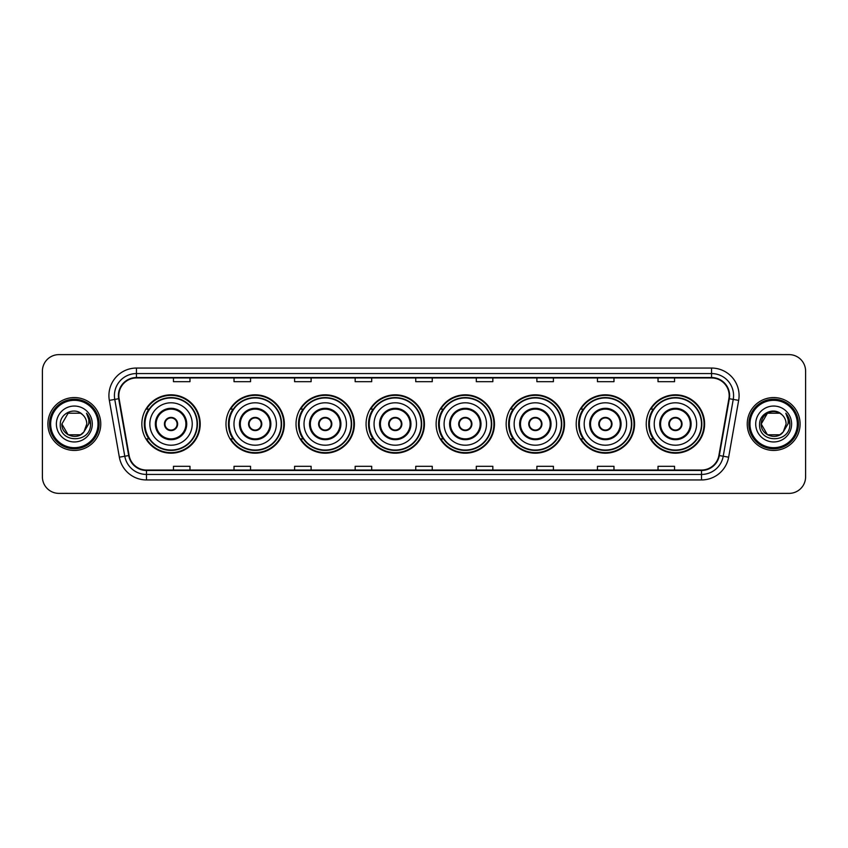 <?xml version="1.0" encoding="UTF-8"?>
<svg xmlns="http://www.w3.org/2000/svg" width="848" height="848" viewBox="0 0 848 848"><rect width="100%" height="100%" fill="white"/><g stroke="black" fill="none" stroke-linecap="round" stroke-linejoin="round"><path stroke-width="1.27" d="M646.24 424A29.182 29.182 0 0 0 675.421 453.182A29.182 29.182 0 0 0 704.614 424A29.182 29.182 0 0 0 675.421 394.818A29.182 29.182 0 0 0 646.24 424M576.195 424A29.182 29.182 0 0 0 605.387 453.182A29.182 29.182 0 0 0 634.569 424A29.182 29.182 0 0 0 605.387 394.818A29.182 29.182 0 0 0 576.195 424M506.161 424A29.182 29.182 0 0 0 535.342 453.182A29.182 29.182 0 0 0 564.524 424A29.182 29.182 0 0 0 535.342 394.818A29.182 29.182 0 0 0 506.161 424M436.116 424A29.182 29.182 0 0 0 465.298 453.182A29.182 29.182 0 0 0 494.479 424A29.182 29.182 0 0 0 465.298 394.818A29.182 29.182 0 0 0 436.116 424M366.071 424A29.182 29.182 0 0 0 395.253 453.182A29.182 29.182 0 0 0 424.445 424A29.182 29.182 0 0 0 395.253 394.818A29.182 29.182 0 0 0 366.071 424M296.026 424A29.182 29.182 0 0 0 325.219 453.182A29.182 29.182 0 0 0 354.4 424A29.182 29.182 0 0 0 325.219 394.818A29.182 29.182 0 0 0 296.026 424M225.981 424A29.182 29.182 0 0 0 255.174 453.182A29.182 29.182 0 0 0 284.356 424A29.182 29.182 0 0 0 255.174 394.818A29.182 29.182 0 0 0 225.981 424M141.849 424A29.182 29.182 0 0 0 171.031 453.182A29.182 29.182 0 0 0 200.213 424A29.182 29.182 0 0 0 171.031 394.818A29.182 29.182 0 0 0 141.849 424M148.845 438.872A26.701 26.701 0 0 1 148.845 409.128M232.988 438.872A26.701 26.701 0 0 1 232.988 409.128M303.033 438.872A26.701 26.701 0 0 1 303.033 409.128M373.067 438.872A26.701 26.701 0 0 1 373.067 409.128M443.112 438.872A26.701 26.701 0 0 1 443.112 409.128M513.157 438.872A26.701 26.701 0 0 1 513.157 409.128M583.201 438.872A26.701 26.701 0 0 1 583.201 409.128M653.246 438.872A26.701 26.701 0 0 1 653.246 409.128M42.4 371.138L42.4 476.862A16.515 16.515 0 0 0 58.915 493.377L789.085 493.377A16.515 16.515 0 0 0 805.6 476.862L805.6 371.138A16.515 16.515 0 0 0 789.085 354.623L58.915 354.623A16.515 16.515 0 0 0 42.4 371.138L42.4 476.862M47.901 424A26.436 26.436 0 0 0 74.338 450.436A26.436 26.436 0 0 0 100.764 424A26.436 26.436 0 0 0 74.338 397.564A26.436 26.436 0 0 0 47.901 424A26.436 26.436 0 0 0 74.338 450.436A26.436 26.436 0 0 0 100.764 424A26.436 26.436 0 0 0 74.338 397.564A26.436 26.436 0 0 0 47.901 424M747.236 424A26.436 26.436 0 0 0 773.662 450.436A26.436 26.436 0 0 0 800.099 424A26.436 26.436 0 0 0 773.662 397.564A26.436 26.436 0 0 0 747.236 424A26.436 26.436 0 0 0 773.662 450.436A26.436 26.436 0 0 0 800.099 424A26.436 26.436 0 0 0 773.662 397.564A26.436 26.436 0 0 0 747.236 424M118.826 395.581A17.617 17.617 0 0 1 136.454 377.964L711.546 377.964A17.617 17.617 0 0 1 728.898 398.645L718.881 455.471A17.617 17.617 0 0 1 701.529 470.036L146.471 470.036A17.617 17.617 0 0 1 129.119 455.471L119.102 398.645A17.617 17.617 0 0 1 118.826 395.581M118.391 395.581A18.062 18.062 0 0 0 118.667 398.719L128.684 455.546A18.062 18.062 0 0 0 146.471 470.47L701.529 470.47A18.062 18.062 0 0 0 719.316 455.546L729.333 398.719A18.062 18.062 0 0 0 711.546 377.53L136.454 377.53A18.062 18.062 0 0 0 118.391 395.581M109.339 400.373A27.528 27.528 0 0 1 136.454 368.053L711.546 368.053A27.528 27.528 0 0 1 738.661 400.373L728.644 457.199A27.528 27.528 0 0 1 701.529 479.947L146.471 479.947A27.528 27.528 0 0 1 119.356 457.199L109.339 400.373L114.756 399.408A22.027 22.027 0 0 1 136.454 373.565L711.546 373.565A22.027 22.027 0 0 1 733.244 399.408L723.217 456.235A22.027 22.027 0 0 1 701.529 474.435L146.471 474.435A22.027 22.027 0 0 1 124.783 456.235L114.756 399.408A22.027 22.027 0 0 1 114.427 395.581M789.085 354.623L58.915 354.623M58.915 493.377L789.085 493.377M805.6 476.862L805.6 371.138M719.316 455.546L723.217 456.235L733.244 399.408L738.661 400.373M415.743 377.964L415.743 381.695L432.257 381.695L432.257 377.964M355.164 377.964L355.164 381.695L371.689 381.695L371.689 377.964M294.595 377.964L294.595 381.695L311.121 381.695L311.121 377.964M234.027 377.964L234.027 381.695L250.542 381.695L250.542 377.964M173.458 377.964L173.458 381.695L189.973 381.695L189.973 377.964M476.311 377.964L476.311 381.695L492.836 381.695L492.836 377.964M536.879 377.964L536.879 381.695L553.405 381.695L553.405 377.964M597.458 377.964L597.458 381.695L613.973 381.695L613.973 377.964M658.027 377.964L658.027 381.695L674.542 381.695L674.542 377.964M432.257 470.036L432.257 466.305L415.743 466.305L415.743 470.036M371.689 470.036L371.689 466.305L355.164 466.305L355.164 470.036M311.121 470.036L311.121 466.305L294.595 466.305L294.595 470.036M250.542 470.036L250.542 466.305L234.027 466.305L234.027 470.036M189.973 470.036L189.973 466.305L173.458 466.305L173.458 470.036M492.836 470.036L492.836 466.305L476.311 466.305L476.311 470.036M553.405 470.036L553.405 466.305L536.879 466.305L536.879 470.036M613.973 470.036L613.973 466.305L597.458 466.305L597.458 470.036M674.542 470.036L674.542 466.305L658.027 466.305L658.027 470.036M80.56 434.78A12.444 12.444 0 0 0 83.92 431.939L83.666 432.236C76.935 440.865 61.247 435.066 61.893 424L68.116 413.22M98.018 424A23.68 23.68 0 0 0 74.338 400.32A23.68 23.68 0 0 0 50.657 424A23.68 23.68 0 0 0 74.338 447.68A23.68 23.68 0 0 0 98.018 424M99.121 424A24.783 24.783 0 0 0 74.338 399.217A24.783 24.783 0 0 0 49.555 424A24.783 24.783 0 0 0 74.338 448.783A24.783 24.783 0 0 0 99.121 424M83.92 431.939L80.56 434.78L68.116 434.78L61.893 424L68.116 413.22L80.56 413.22L82.489 414.598C74.857 406.584 60.144 413.188 60.282 424C58.883 443.218 90.036 443.716 90.545 424.933L90.566 424C90.524 419.919 89.167 416.336 86.496 413.241C88.531 416.58 89.241 420.163 88.637 424L83.92 431.939L80.56 434.78L68.116 434.78L61.893 424L68.116 434.78L80.56 434.78L83.92 431.939L86.782 424C86.719 420.248 85.288 417.11 82.489 414.598M56.381 424A17.956 17.956 0 0 0 74.338 441.956A17.956 17.956 0 0 0 92.294 424A17.956 17.956 0 0 0 74.338 406.044A17.956 17.956 0 0 0 56.381 424M86.613 413.379L90.566 424.466M86.496 413.241L89.74 418.87M149.831 424A21.2 21.2 0 0 1 171.031 402.8A21.2 21.2 0 0 1 192.231 424A21.2 21.2 0 0 1 171.031 445.2A21.2 21.2 0 0 1 149.831 424A21.2 21.2 0 0 0 171.031 445.2A21.2 21.2 0 0 0 192.231 424M156.159 424A14.872 14.872 0 0 0 171.031 438.872A14.872 14.872 0 0 0 185.903 424A14.872 14.872 0 0 0 171.031 409.128A14.872 14.872 0 0 0 156.159 424M149.174 409.128A26.436 26.436 0 0 0 149.174 438.872L146.556 438.872A28.631 28.631 0 0 0 199.662 424A28.631 28.631 0 0 0 146.556 409.128L149.216 409.128A26.405 26.405 0 0 1 197.436 424.064A26.405 26.405 0 0 1 149.216 438.872M197.075 424A26.044 26.044 0 0 0 171.031 397.956A26.044 26.044 0 0 0 144.987 424A26.044 26.044 0 0 0 171.031 450.044A26.044 26.044 0 0 0 197.075 424M164.427 424A6.604 6.604 0 0 0 171.031 430.604A6.604 6.604 0 0 0 177.635 424A6.604 6.604 0 0 0 171.031 417.396A6.604 6.604 0 0 0 164.427 424M164.629 422.346L164.862 422.346A6.392 6.392 0 0 1 177.2 422.346L176.861 422.346A6.053 6.053 0 0 1 171.031 430.053A6.053 6.053 0 0 1 165.201 422.346A6.053 6.053 0 0 1 176.861 422.346L177.433 422.346M177.433 425.654L177.2 425.654A6.392 6.392 0 0 1 164.862 425.654L164.629 425.654M779.884 434.78A12.444 12.444 0 0 0 783.245 431.939L779.884 434.78L767.44 434.78L761.218 424L767.44 413.22L779.884 413.22L781.814 414.598C774.182 406.584 759.469 413.188 759.607 424C758.207 443.218 789.361 443.716 789.87 424.933L789.891 424C789.848 419.919 788.492 416.336 785.82 413.241C787.856 416.58 788.566 420.163 787.962 424L783.245 431.939L779.884 434.78L767.44 434.78L761.218 424L767.44 434.78L779.884 434.78L783.245 431.939L779.884 434.78L767.44 434.78L761.218 424C760.571 435.066 776.259 440.865 782.99 432.236L780.457 434.43M797.343 424A23.68 23.68 0 0 0 773.662 400.32A23.68 23.68 0 0 0 749.982 424A23.68 23.68 0 0 0 773.662 447.68A23.68 23.68 0 0 0 797.343 424M798.445 424A24.783 24.783 0 0 0 773.662 399.217A24.783 24.783 0 0 0 748.879 424A24.783 24.783 0 0 0 773.662 448.783A24.783 24.783 0 0 0 798.445 424M783.245 431.939L786.107 424C786.043 420.248 784.612 417.11 781.814 414.598M755.706 424A17.956 17.956 0 0 0 773.662 441.956A17.956 17.956 0 0 0 791.619 424A17.956 17.956 0 0 0 773.662 406.044A17.956 17.956 0 0 0 755.706 424M779.884 413.22A12.444 12.444 0 0 0 761.218 424M785.937 413.379L789.891 424.477L785.82 413.241L789.064 418.87M233.974 424A21.2 21.2 0 0 1 255.174 402.8A21.2 21.2 0 0 1 276.374 424A21.2 21.2 0 0 1 255.174 445.2A21.2 21.2 0 0 1 233.974 424A21.2 21.2 0 0 0 255.174 445.2A21.2 21.2 0 0 0 276.374 424M240.302 424A14.872 14.872 0 0 0 255.174 438.872A14.872 14.872 0 0 0 270.035 424A14.872 14.872 0 0 0 255.174 409.128A14.872 14.872 0 0 0 240.302 424M233.317 409.128A26.436 26.436 0 0 0 233.317 438.872M281.218 424A26.044 26.044 0 0 0 255.174 397.956A26.044 26.044 0 0 0 229.13 424A26.044 26.044 0 0 0 255.174 450.044A26.044 26.044 0 0 0 281.218 424M248.559 424A6.604 6.604 0 0 0 255.174 430.604A6.604 6.604 0 0 0 261.778 424A6.604 6.604 0 0 0 255.174 417.396A6.604 6.604 0 0 0 248.559 424M283.804 424A28.631 28.631 0 0 1 230.698 438.872L233.348 438.872A26.405 26.405 0 0 0 281.568 424.064A26.405 26.405 0 0 0 233.348 409.128L230.698 409.128A28.631 28.631 0 0 1 283.804 424M248.771 422.346L248.994 422.346A6.392 6.392 0 0 1 261.343 422.346L260.993 422.346A6.053 6.053 0 0 1 255.174 430.053A6.053 6.053 0 0 1 249.344 422.346A6.053 6.053 0 0 1 260.993 422.346L261.566 422.346M261.566 425.654L261.343 425.654A6.392 6.392 0 0 1 248.994 425.654L248.771 425.654M304.019 424A21.2 21.2 0 0 1 325.219 402.8A21.2 21.2 0 0 1 346.419 424A21.2 21.2 0 0 1 325.219 445.2A21.2 21.2 0 0 1 304.019 424A21.2 21.2 0 0 0 325.219 445.2A21.2 21.2 0 0 0 346.419 424M310.347 424A14.872 14.872 0 0 0 325.219 438.872A14.872 14.872 0 0 0 340.08 424A14.872 14.872 0 0 0 325.219 409.128A14.872 14.872 0 0 0 310.347 424M303.361 409.128A26.436 26.436 0 0 0 303.361 438.872L300.743 438.872A28.631 28.631 0 0 0 353.849 424A28.631 28.631 0 0 0 300.743 409.128L303.393 409.128A26.405 26.405 0 0 1 351.613 424.064A26.405 26.405 0 0 1 303.393 438.872M351.263 424A26.044 26.044 0 0 0 325.219 397.956A26.044 26.044 0 0 0 299.164 424A26.044 26.044 0 0 0 325.219 450.044A26.044 26.044 0 0 0 351.263 424M318.604 424A6.604 6.604 0 0 0 325.219 430.604A6.604 6.604 0 0 0 331.822 424A6.604 6.604 0 0 0 325.219 417.396A6.604 6.604 0 0 0 318.604 424M318.816 422.346L319.039 422.346A6.392 6.392 0 0 1 331.388 422.346L331.038 422.346A6.053 6.053 0 0 1 325.219 430.053A6.053 6.053 0 0 1 319.389 422.346A6.053 6.053 0 0 1 331.038 422.346L331.61 422.346M331.61 425.654L331.388 425.654A6.392 6.392 0 0 1 319.039 425.654L318.816 425.654M374.053 424A21.2 21.2 0 0 1 395.253 402.8A21.2 21.2 0 0 1 416.453 424A21.2 21.2 0 0 1 395.253 445.2A21.2 21.2 0 0 1 374.053 424A21.2 21.2 0 0 0 395.253 445.2A21.2 21.2 0 0 0 416.453 424M380.392 424A14.872 14.872 0 0 0 395.253 438.872A14.872 14.872 0 0 0 410.125 424A14.872 14.872 0 0 0 395.253 409.128A14.872 14.872 0 0 0 380.392 424M373.406 409.128A26.436 26.436 0 0 0 373.406 438.872M421.297 424A26.044 26.044 0 0 0 395.253 397.956A26.044 26.044 0 0 0 369.209 424A26.044 26.044 0 0 0 395.253 450.044A26.044 26.044 0 0 0 421.297 424M388.649 424A6.604 6.604 0 0 0 395.253 430.604A6.604 6.604 0 0 0 401.867 424A6.604 6.604 0 0 0 395.253 417.396A6.604 6.604 0 0 0 388.649 424M423.894 424A28.631 28.631 0 0 1 370.788 438.872L373.438 438.872A26.405 26.405 0 0 0 421.657 424.064A26.405 26.405 0 0 0 373.438 409.128L370.788 409.128A28.631 28.631 0 0 1 423.894 424M388.861 422.346L389.084 422.346A6.392 6.392 0 0 1 401.433 422.346L401.083 422.346A6.053 6.053 0 0 1 395.253 430.053A6.053 6.053 0 0 1 389.433 422.346A6.053 6.053 0 0 1 401.083 422.346L401.655 422.346M401.655 425.654L401.433 425.654A6.392 6.392 0 0 1 389.084 425.654L388.861 425.654M444.098 424A21.2 21.2 0 0 1 465.298 402.8A21.2 21.2 0 0 1 486.498 424A21.2 21.2 0 0 1 465.298 445.2A21.2 21.2 0 0 1 444.098 424A21.2 21.2 0 0 0 465.298 445.2A21.2 21.2 0 0 0 486.498 424M450.436 424A14.872 14.872 0 0 0 465.298 438.872A14.872 14.872 0 0 0 480.169 424A14.872 14.872 0 0 0 465.298 409.128A14.872 14.872 0 0 0 450.436 424M443.44 409.128A26.436 26.436 0 0 0 443.44 438.872M491.342 424A26.044 26.044 0 0 0 465.298 397.956A26.044 26.044 0 0 0 439.253 424A26.044 26.044 0 0 0 465.298 450.044A26.044 26.044 0 0 0 491.342 424M458.694 424A6.604 6.604 0 0 0 465.298 430.604A6.604 6.604 0 0 0 471.901 424A6.604 6.604 0 0 0 465.298 417.396A6.604 6.604 0 0 0 458.694 424M493.928 424A28.631 28.631 0 0 1 440.822 438.872L443.483 438.872A26.405 26.405 0 0 0 491.702 424.064A26.405 26.405 0 0 0 443.483 409.128L440.822 409.128A28.631 28.631 0 0 1 493.928 424M458.906 422.346L459.128 422.346A6.392 6.392 0 0 1 471.467 422.346L471.128 422.346A6.053 6.053 0 0 1 465.298 430.053A6.053 6.053 0 0 1 459.468 422.346A6.053 6.053 0 0 1 471.128 422.346L471.7 422.346M471.7 425.654L471.467 425.654A6.392 6.392 0 0 1 459.128 425.654L458.906 425.654M514.142 424A21.2 21.2 0 0 1 535.342 402.8A21.2 21.2 0 0 1 556.542 424A21.2 21.2 0 0 1 535.342 445.2A21.2 21.2 0 0 1 514.142 424A21.2 21.2 0 0 0 535.342 445.2A21.2 21.2 0 0 0 556.542 424M520.471 424A14.872 14.872 0 0 0 535.342 438.872A14.872 14.872 0 0 0 550.204 424A14.872 14.872 0 0 0 535.342 409.128A14.872 14.872 0 0 0 520.471 424M513.485 409.128A26.436 26.436 0 0 0 513.485 438.872M561.387 424A26.044 26.044 0 0 0 535.342 397.956A26.044 26.044 0 0 0 509.298 424A26.044 26.044 0 0 0 535.342 450.044A26.044 26.044 0 0 0 561.387 424M528.739 424A6.604 6.604 0 0 0 535.342 430.604A6.604 6.604 0 0 0 541.946 424A6.604 6.604 0 0 0 535.342 417.396A6.604 6.604 0 0 0 528.739 424M563.973 424A28.631 28.631 0 0 1 510.867 438.872L513.528 438.872A26.405 26.405 0 0 0 561.747 424.064A26.405 26.405 0 0 0 513.528 409.128L510.867 409.128A28.631 28.631 0 0 1 563.973 424M528.94 422.346L529.173 422.346A6.392 6.392 0 0 1 541.512 422.346L541.172 422.346A6.053 6.053 0 0 1 535.342 430.053A6.053 6.053 0 0 1 529.512 422.346A6.053 6.053 0 0 1 541.172 422.346L541.734 422.346M541.734 425.654L541.512 425.654A6.392 6.392 0 0 1 529.173 425.654L528.94 425.654M584.187 424A21.2 21.2 0 0 1 605.387 402.8A21.2 21.2 0 0 1 626.587 424A21.2 21.2 0 0 1 605.387 445.2A21.2 21.2 0 0 1 584.187 424A21.2 21.2 0 0 0 605.387 445.2A21.2 21.2 0 0 0 626.587 424M590.515 424A14.872 14.872 0 0 0 605.387 438.872A14.872 14.872 0 0 0 620.248 424A14.872 14.872 0 0 0 605.387 409.128A14.872 14.872 0 0 0 590.515 424M583.53 409.128A26.436 26.436 0 0 0 583.53 438.872M631.431 424A26.044 26.044 0 0 0 605.387 397.956A26.044 26.044 0 0 0 579.343 424A26.044 26.044 0 0 0 605.387 450.044A26.044 26.044 0 0 0 631.431 424M598.773 424A6.604 6.604 0 0 0 605.387 430.604A6.604 6.604 0 0 0 611.991 424A6.604 6.604 0 0 0 605.387 417.396A6.604 6.604 0 0 0 598.773 424M634.018 424A28.631 28.631 0 0 1 580.912 438.872L583.562 438.872A26.405 26.405 0 0 0 631.781 424.064A26.405 26.405 0 0 0 583.562 409.128L580.912 409.128A28.631 28.631 0 0 1 634.018 424M598.985 422.346L599.207 422.346A6.392 6.392 0 0 1 611.556 422.346L611.207 422.346A6.053 6.053 0 0 1 605.387 430.053A6.053 6.053 0 0 1 599.557 422.346A6.053 6.053 0 0 1 611.207 422.346L611.779 422.346M611.779 425.654L611.556 425.654A6.392 6.392 0 0 1 599.207 425.654L598.985 425.654M654.221 424A21.2 21.2 0 0 1 675.421 402.8A21.2 21.2 0 0 1 696.621 424A21.2 21.2 0 0 1 675.421 445.2A21.2 21.2 0 0 1 654.221 424A21.2 21.2 0 0 0 675.421 445.2A21.2 21.2 0 0 0 696.621 424M660.56 424A14.872 14.872 0 0 0 675.421 438.872A14.872 14.872 0 0 0 690.293 424A14.872 14.872 0 0 0 675.421 409.128A14.872 14.872 0 0 0 660.56 424M653.575 409.128A26.436 26.436 0 0 0 653.575 438.872L650.957 438.872A28.631 28.631 0 0 0 704.063 424A28.631 28.631 0 0 0 650.957 409.128L653.607 409.128A26.405 26.405 0 0 1 701.826 424.064A26.405 26.405 0 0 1 653.607 438.872M701.476 424A26.044 26.044 0 0 0 675.421 397.956A26.044 26.044 0 0 0 649.377 424A26.044 26.044 0 0 0 675.421 450.044A26.044 26.044 0 0 0 701.476 424M668.818 424A6.604 6.604 0 0 0 675.421 430.604A6.604 6.604 0 0 0 682.036 424A6.604 6.604 0 0 0 675.421 417.396A6.604 6.604 0 0 0 668.818 424M669.03 422.346L669.252 422.346A6.392 6.392 0 0 1 681.601 422.346L681.251 422.346A6.053 6.053 0 0 1 675.421 430.053A6.053 6.053 0 0 1 669.602 422.346A6.053 6.053 0 0 1 681.251 422.346L681.824 422.346M681.824 425.654L681.601 425.654A6.392 6.392 0 0 1 669.252 425.654L669.03 425.654M711.546 368.053L711.546 377.53M114.756 399.408L118.667 398.719M146.471 479.947L146.471 470.47M701.529 470.47L701.529 479.947M119.356 457.199L128.684 455.546M729.333 398.719L733.244 399.408M136.454 368.053L136.454 377.53M723.217 456.235L728.644 457.199M186.73 424A15.699 15.699 0 0 0 171.031 408.301A15.699 15.699 0 0 0 155.343 424A15.699 15.699 0 0 0 171.031 439.699A15.699 15.699 0 0 0 186.73 424M270.862 424A15.699 15.699 0 0 0 255.174 408.301A15.699 15.699 0 0 0 239.475 424A15.699 15.699 0 0 0 255.174 439.699A15.699 15.699 0 0 0 270.862 424M340.907 424A15.699 15.699 0 0 0 325.219 408.301A15.699 15.699 0 0 0 309.52 424A15.699 15.699 0 0 0 325.219 439.699A15.699 15.699 0 0 0 340.907 424M410.951 424A15.699 15.699 0 0 0 395.253 408.301A15.699 15.699 0 0 0 379.565 424A15.699 15.699 0 0 0 395.253 439.699A15.699 15.699 0 0 0 410.951 424M480.996 424A15.699 15.699 0 0 0 465.298 408.301A15.699 15.699 0 0 0 449.61 424A15.699 15.699 0 0 0 465.298 439.699A15.699 15.699 0 0 0 480.996 424M551.03 424A15.699 15.699 0 0 0 535.342 408.301A15.699 15.699 0 0 0 519.644 424A15.699 15.699 0 0 0 535.342 439.699A15.699 15.699 0 0 0 551.03 424M621.075 424A15.699 15.699 0 0 0 605.387 408.301A15.699 15.699 0 0 0 589.689 424A15.699 15.699 0 0 0 605.387 439.699A15.699 15.699 0 0 0 621.075 424M691.12 424A15.699 15.699 0 0 0 675.421 408.301A15.699 15.699 0 0 0 659.733 424A15.699 15.699 0 0 0 675.421 439.699A15.699 15.699 0 0 0 691.12 424"/></g></svg>
